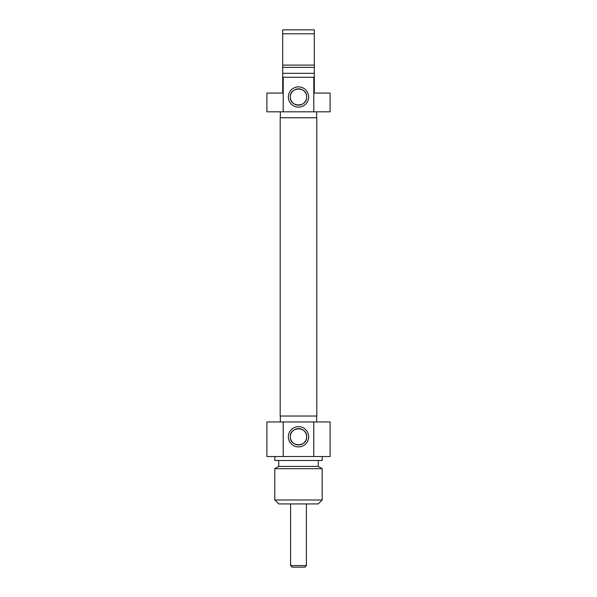<?xml version="1.0" encoding="UTF-8"?>
<svg xmlns="http://www.w3.org/2000/svg" width="597" height="597" viewBox="0 0 597 597"><rect width="100%" height="100%" fill="white"/><g stroke="black" fill="none" stroke-linecap="round" stroke-linejoin="round"><path stroke-width="0.9" d="M306.664 97.013C307.186 107.542 289.814 107.542 290.336 97.013C289.814 86.483 307.186 86.483 306.664 97.013M314.306 77.259L313.798 77.259L313.798 111.826L330.104 111.826L330.104 93.065L314.306 93.065L314.306 29.85L282.694 29.85L282.694 93.065L266.896 93.065L266.896 111.826L283.202 111.826L283.202 77.259L282.694 77.259M282.694 33.798L314.306 33.798M314.306 65.103L282.694 65.103M314.306 67.379L282.694 67.379M314.306 73.312L282.694 73.312M313.798 77.259L283.202 77.259M290.336 97.013A8.164 8.164 0 0 1 302.582 89.938A8.164 8.164 0 0 1 302.582 104.087A8.164 8.164 0 0 1 290.336 97.013M288.358 97.013A10.142 10.142 0 0 0 303.567 105.796A10.142 10.142 0 0 0 303.567 88.229A10.142 10.142 0 0 0 288.358 97.013M283.202 111.826L313.798 111.826M316.671 111.826L316.671 117.751M290.597 565.568L292.179 567.15L304.821 567.15L306.403 565.568L290.597 565.568L290.597 503.935M280.187 416.034L316.813 416.034L316.813 117.751L280.187 117.751L280.187 416.034M306.664 436.773C307.239 447.295 289.761 447.295 290.336 436.773C289.761 426.258 307.239 426.258 306.664 436.773A8.164 8.164 0 0 1 294.418 443.847A8.164 8.164 0 0 1 294.418 429.706A8.164 8.164 0 0 1 306.664 436.773M274.799 499.987L278.747 503.935L318.253 503.935L322.201 499.987L274.799 499.987L274.799 468.69L322.201 468.69L322.201 499.987M308.642 436.773A10.142 10.142 0 0 0 293.433 427.989A10.142 10.142 0 0 0 293.433 445.556A10.142 10.142 0 0 0 308.642 436.773M313.798 421.96L266.896 421.96L266.896 456.526L330.104 456.526L330.104 421.96L313.798 421.96L313.798 456.526M283.202 456.526L283.202 421.96M280.329 421.96L280.329 416.034M274.799 468.69L278.747 466.406L318.253 466.406L322.201 468.69M274.799 456.526L274.799 460.481L322.201 460.481L322.201 456.526M280.329 111.826L280.329 117.751M306.403 565.568L306.403 503.935M316.671 421.96L316.671 416.034M318.253 466.406L318.253 460.481M278.747 466.406L278.747 460.481"/></g></svg>
